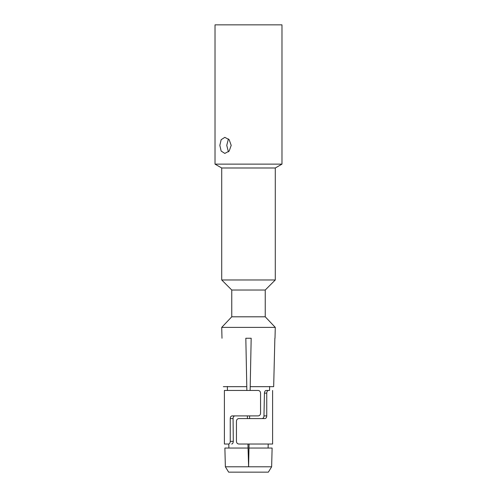 <?xml version="1.0" encoding="UTF-8"?>
<svg xmlns="http://www.w3.org/2000/svg" width="497" height="497" viewBox="0 0 497 497"><rect width="100%" height="100%" fill="white"/><g stroke="black" fill="none" stroke-linecap="round" stroke-linejoin="round"><path stroke-width="0.75" d="M281.979 24.85L215.021 24.85L215.021 164.128L281.979 164.128L281.979 24.85M231.198 145.379L229.185 151.063L224.824 153.418L221.153 151.063L219.836 145.379L221.153 139.7L224.824 137.346L229.185 139.7L231.198 145.379M275.003 338.252L275.282 327.386L265.243 316.8L265.243 290.018L275.282 279.973L275.282 167.992L221.718 167.992L215.021 164.128M275.282 167.992L281.979 164.128M275.282 279.973L221.718 279.973L221.718 167.992M265.243 290.018L231.757 290.018L221.718 279.973M265.243 316.8L231.757 316.8L231.757 290.018M275.282 327.386L221.718 327.386L231.757 316.8M221.997 338.252L221.718 327.386M273.673 386.672L274.866 338.252L273.673 386.672L250.208 386.672L251.178 338.252L245.822 338.252L251.178 338.252M245.822 338.252L246.792 386.672L223.327 386.672M269.647 386.461L269.554 390.456L266.1 390.456L268.38 390.456C267.423 390.611 266.877 391.506 266.746 393.133L266.746 415.902C266.665 417.53 266.044 418.424 264.882 418.58L238.84 418.58C237.367 418.735 236.572 419.63 236.448 421.257L236.448 441.348C236.572 442.976 237.367 443.871 238.84 444.026L272.604 444.026L268.206 444.026L268.1 448.046M271.635 466.795L268.355 472.15L271.635 466.795L272.12 448.046L248.985 448.046L248.606 466.795L271.635 466.795M268.38 390.456L269.554 390.456M227.353 386.461L227.446 390.456L224.395 390.456L258.16 390.456C259.633 390.611 260.428 391.506 260.552 393.133L260.552 413.224C260.428 414.852 259.633 415.747 258.16 415.902L232.118 415.902C230.956 416.057 230.335 416.952 230.254 418.58L230.254 441.348C230.123 442.976 229.577 443.871 228.62 444.026L224.395 444.026L228.62 444.026M268.591 444.026L268.206 444.026M249.065 444.026L247.935 444.026L249.065 444.026L248.985 448.046M234.907 415.902C233.727 416.051 233.112 416.946 233.074 418.58L233.298 441.348C233.161 442.976 232.621 443.871 231.683 444.026M228.794 444.026L228.9 448.046M247.935 444.026L248.606 466.795M247.376 415.902L247.431 418.58M249.624 415.902L249.569 418.58M250.215 386.461L250.134 390.456M246.785 386.461L246.866 390.456M248.015 448.046L224.88 448.046L225.365 466.795L248.394 466.795M228.645 472.15L225.365 466.795L228.645 472.15L268.355 472.15M266.1 390.456C265.149 390.611 264.59 391.506 264.429 393.133L263.975 415.902C263.87 417.53 263.224 418.424 262.037 418.58M272.604 390.456L272.604 444.026M228.427 138.905L226.75 145.379L228.427 151.858M264.429 393.133L266.746 393.133M263.975 415.902L266.746 415.902M233.074 418.58L230.254 418.58M233.298 441.348L230.254 441.348M224.395 390.456L224.395 444.026"/></g></svg>
